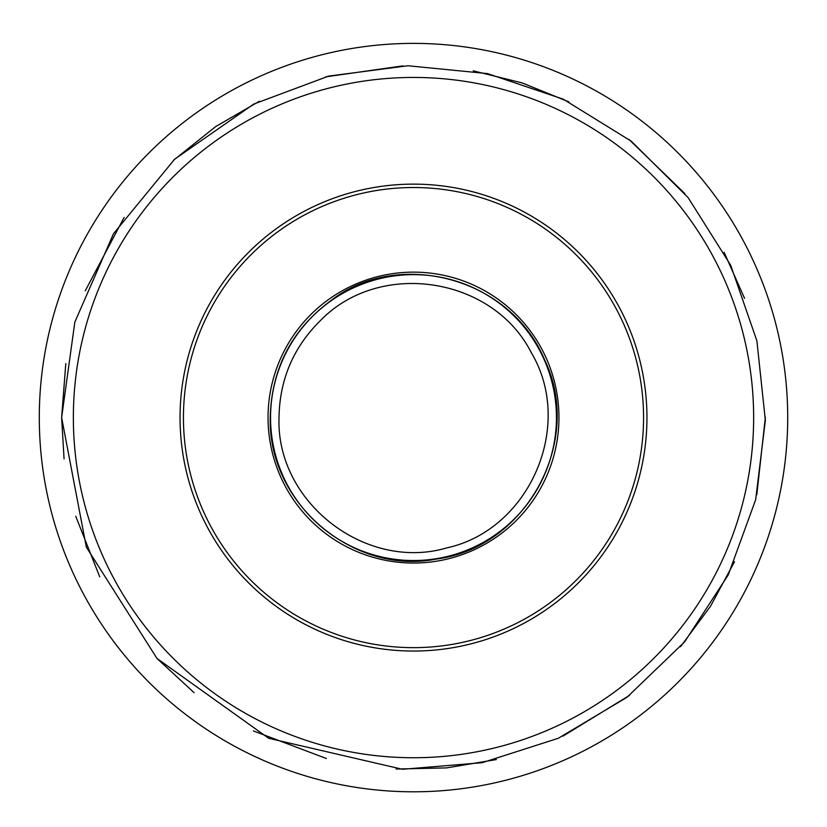 <?xml version="1.0" encoding="UTF-8"?>
<svg xmlns="http://www.w3.org/2000/svg" width="827" height="827" viewBox="0 0 827 827"><rect width="100%" height="100%" fill="white"/><g stroke="black" fill="none" stroke-linecap="round" stroke-linejoin="round"><path stroke-width="1.24" d="M413.5 651.045A233.452 233.452 0 0 0 646.952 417.594A233.452 233.452 0 0 0 413.5 184.132A233.452 233.452 0 0 0 180.048 417.594A233.452 233.452 0 0 0 413.5 651.045M413.5 43.386A374.197 374.197 0 0 1 737.57 604.692A374.197 374.197 0 0 1 89.43 604.692A374.197 374.197 0 0 1 413.5 43.386M413.5 187.522A230.071 230.071 0 0 1 612.745 532.619A230.071 230.071 0 0 1 214.255 532.619A230.071 230.071 0 0 1 413.5 187.522M268.041 417.594A145.459 145.459 0 0 1 486.224 291.621A145.459 145.459 0 0 1 486.224 543.556A145.459 145.459 0 0 1 268.041 417.594M270.543 417.594A142.957 142.957 0 0 1 484.973 293.792A142.957 142.957 0 0 1 484.973 541.385A142.957 142.957 0 0 1 270.543 417.594M73.355 417.594A340.145 340.145 0 0 1 583.573 123.016A340.145 340.145 0 0 1 583.573 712.171A340.145 340.145 0 0 1 73.355 417.594M279.009 417.594C275.991 502.196 365.751 571.819 446.942 547.856C529.642 529.735 574.765 425.481 531.358 352.798C493.243 277.2 381.04 259.43 321.434 319.553C293.781 346.389 279.64 379.066 279.009 417.594M270.212 417.594C268.155 505.235 355.207 575.272 435.912 559.114C525.445 548.187 583.759 442.135 545.003 360.686C509.825 275.598 397.808 249.992 332.961 299.085C292.479 328.226 271.566 367.726 270.212 417.594M65.798 363.601L61.632 417.594L86.339 547.123L156.996 658.457L268.703 738.284L402.449 769.286L482.151 762.701L558.297 738.284L626.969 697.306L684.622 641.876L728.267 574.868L755.651 499.735L765.357 420.354L756.891 340.827L730.696 265.271L688.105 197.581L631.342 141.262L563.321 99.209L487.558 73.603L407.969 65.757L328.67 76.094L253.755 104.068L174.652 159.208L113.485 233.741L74.844 322.075L61.632 417.594L64.072 458.923M75.753 516.286L99.726 576.843M156.996 658.457L194.087 692.675M253.413 730.934L326.365 758.504M396.164 769.027L446.611 767.901L496.386 759.558M562.97 736.133L629.471 695.383M680.569 646.683L710.589 606.129L734.51 561.698M756.808 494.722L765.368 417.201M744.569 298.392L724.111 252.266M684.87 193.601L628.861 139.318M568.986 101.938L522.23 82.938L473.251 70.833M402.832 65.881L325.621 76.87M259.378 101.266L215.723 126.562L173.412 160.355M124.133 217.398L85.274 290.784"/></g></svg>

